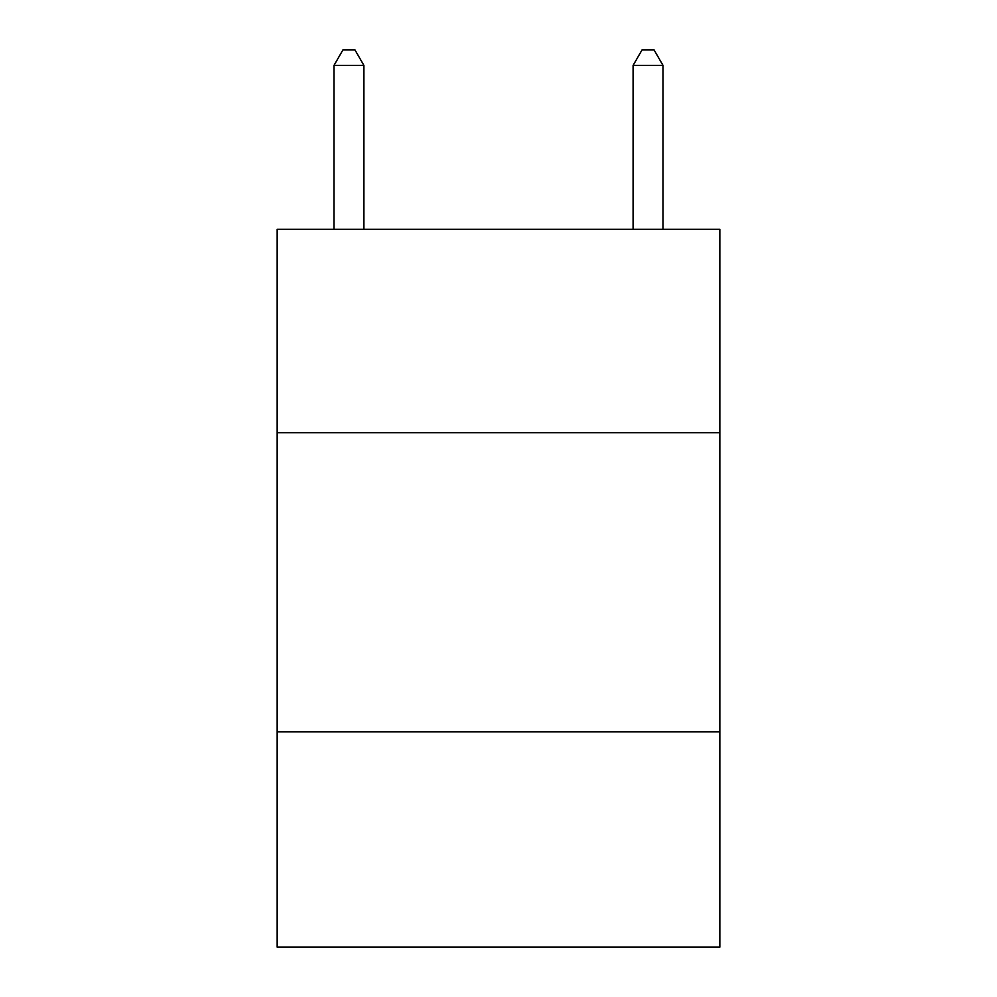 <?xml version="1.0" encoding="UTF-8"?>
<svg xmlns="http://www.w3.org/2000/svg" width="997" height="997" viewBox="0 0 997 997"><rect width="100%" height="100%" fill="white"/><g stroke="black" fill="none" stroke-linecap="round" stroke-linejoin="round"><path stroke-width="1.5" d="M719.834 432.698L719.834 229.31L277.166 229.31L277.166 432.698L719.834 432.698L719.834 947.15L277.166 947.15L277.166 432.698M719.834 731.798L277.166 731.798M363.905 229.31L363.905 65.403L333.995 65.403L333.995 229.31M333.995 65.403L342.968 49.85L354.932 49.85L363.905 65.403M663.005 229.31L663.005 65.403L633.095 65.403L633.095 229.31M633.095 65.403L642.068 49.85L654.032 49.85L663.005 65.403"/></g></svg>
